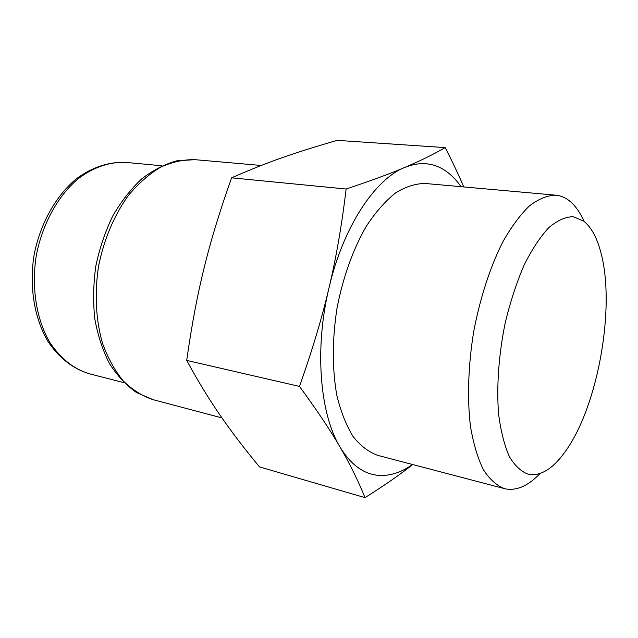 <?xml version="1.0" encoding="UTF-8"?>
<svg xmlns="http://www.w3.org/2000/svg" width="638" height="638" viewBox="0 0 638 638"><rect width="100%" height="100%" fill="white"/><g stroke="black" fill="none" stroke-linecap="round" stroke-linejoin="round"><path stroke-width="0.96" d="M364.992 497.632L259.491 466.912C244.059 448.235 230.94 431.017 220.142 415.258C209.312 399.675 198.163 381.388 186.703 360.414L299.469 386.413C317.014 410.338 330.484 430.459 339.887 446.783C349.616 463.387 357.99 480.342 364.992 497.632C384.77 485.215 400.656 474.186 412.658 464.536M186.703 360.414C191.639 325.436 197.477 294.509 204.208 267.617C210.763 240.646 219.895 210.715 231.61 177.835L346.131 189.023C341.761 225.461 336.043 258.422 328.993 287.905C322.15 317.373 312.309 350.206 299.469 386.413M461.027 186.687C456.465 180.099 451.321 174.836 445.603 170.896C433.489 162.578 419.852 161.43 404.707 167.451C390.424 173.568 370.901 180.753 346.131 189.023M463.762 186.934C458.881 175.418 452.693 162.307 445.196 147.601C432.923 154.643 419.421 161.254 404.707 167.451C374.945 179.174 343.045 227.112 328.993 287.905C314.359 348.412 319.821 413.791 339.887 446.783C350.063 463.619 362.121 473.045 376.045 475.087C388.231 476.666 400.377 473.133 412.475 464.488M231.61 177.835C249.96 169.756 266.947 163.001 282.562 157.57C298.225 152.035 316.448 146.301 337.231 140.368L445.196 147.601M583.81 221.187L573.275 216.705C565.507 216.784 557.341 220.437 548.784 227.646C540.195 236.921 531.964 249.41 524.101 265.105C516.692 282.363 510.44 301.415 505.352 322.254C498.764 354.09 496.42 386.365 498.573 413.855C500.774 431.073 504.395 445.372 509.435 456.744C515.137 466.139 521.645 472.056 528.966 474.473C541.558 476.171 554.087 467.917 566.56 449.718C598.404 404.061 615.439 306.591 600.964 252.839C597.104 237.902 591.386 227.351 583.81 221.187M584.041 221.37C580.086 212.398 575.269 205.596 569.582 200.978C565.356 197.589 560.746 195.659 555.77 195.18C547.404 195.348 538.639 198.904 529.476 205.851C520.249 214.783 511.309 226.889 502.656 242.185C490.144 267.107 479.943 298.464 473.627 332.031C468.188 365.749 467.144 398.71 470.461 426.399C473.42 443.721 477.718 458.148 483.365 469.672C489.633 479.313 496.667 485.638 504.483 488.628L506.763 489.107C517.729 490.494 528.79 485.319 539.963 473.579M555.77 195.18L425.315 183.489C415.729 183.481 405.848 186.599 395.656 192.859C385.488 200.938 375.782 211.952 366.539 225.892C353.293 248.637 342.933 277.315 337.031 308.154C332.127 339.169 332.143 369.673 336.888 395.552C340.859 411.805 346.251 425.458 353.077 436.504C360.534 445.85 368.78 452.143 377.8 455.38L504.483 488.628M194.925 159.675C183.624 159.436 172.188 161.94 160.609 167.188C149.172 174.03 138.454 183.433 128.461 195.38C114.298 214.91 103.803 239.665 98.523 266.477C94.392 293.488 95.867 320.332 102.574 343.507C107.926 358.141 114.816 370.614 123.254 380.926C132.361 389.794 142.274 396.031 152.984 399.643L136.508 392.529C126.188 385.28 117.161 375.599 109.425 363.493C102.638 350.15 97.742 335.197 94.759 318.625C92.981 301.439 93.339 283.894 95.836 266.006C99.552 248.326 105.166 231.706 112.671 216.138C121.1 201.56 130.774 189.151 141.684 178.903C153.072 170.139 164.843 164.094 177.013 160.776L194.925 159.675L261.261 165.473M126.26 162.435C110.222 161.566 93.483 167.076 78.027 178.855C57.859 195.97 42.283 224.137 36.286 255.599C31.262 287.22 36.35 319.008 49.525 341.944C60.371 358.404 73.641 369.003 89.328 373.756C73.203 368.923 58.752 357.782 47.874 341.298C34.292 318.195 29.085 286.574 34.061 255.2C40.027 224.002 55.65 196.025 76.257 178.895C92.079 167.084 109.457 161.51 126.26 162.435L161.932 165.784M221.984 417.914L152.984 399.643M124.019 382.704L89.328 373.756"/></g></svg>

